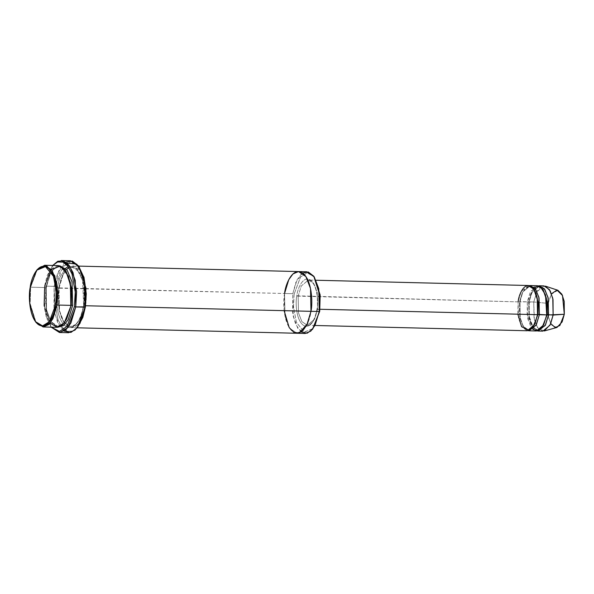 <?xml version="1.0" encoding="UTF-8"?>
<svg xmlns="http://www.w3.org/2000/svg" width="594" height="594" viewBox="0 0 594 594"><rect width="100%" height="100%" fill="white"/><g stroke="black" fill="none" stroke-linecap="round" stroke-linejoin="round"><path stroke-width="0.45" stroke-dasharray="2.97 2.23" d="M298.166 296.131L298.492 312.852L301.871 321.614L307.291 325.289L314.471 319.305L317.538 309.207L317.062 309.481C316.431 316.379 310.937 330.034 303.386 325.289C295.938 319.921 295.359 302.153 296.807 295.805L298.166 296.131L301.232 286.026L308.412 280.049L313.832 283.724L317.211 292.486L317.538 309.207L317.062 309.481C318.51 303.133 317.931 285.372 310.476 280.004C302.933 275.252 297.438 288.914 296.807 295.805C295.359 302.153 295.938 319.921 303.386 325.289C310.937 330.034 316.431 316.379 317.062 309.481L319.98 309.266L317.538 309.207L314.471 319.305L307.291 325.289L301.871 321.614L298.492 312.852L298.166 296.131L519.52 301.915L296.807 295.805C297.438 288.914 302.933 275.252 310.476 280.004C317.931 285.372 318.51 303.133 317.062 309.481L317.538 309.207L317.211 292.486L313.832 283.724L308.412 280.049L301.232 286.026L298.166 296.131M44.468 286.39L52.747 265.466L47.119 275.668L44.468 286.39L43.971 305.776L46.339 317.463L51.218 327.16L43.919 305.212L44.468 286.39L44.944 286.115L44.468 286.39M52.138 266.186L44.944 286.115L49.822 270.047L54.782 263.253L61.249 260.528M79.232 266.862L70.886 261.813L63.016 266.617L55.465 286.664L54.106 286.345L57.692 273.084L65.793 262.095M314.441 277.138L307.321 272.824L300.601 276.923L294.164 294.023L292.805 293.703L295.827 282.469L302.628 273.047M37.415 269.372L30.643 287.192L37.058 269.817M58.368 265.607L52.829 267.939L48.574 273.76L44.394 287.533L30.643 287.192L44.394 287.533L51.396 269.424M70.812 305.368L71.287 305.093L70.812 305.368M65.696 270.53L59.259 266.654L53.905 268.911L49.792 274.539L45.753 287.852L44.394 287.533L45.753 287.852L46.184 309.897L50.639 321.443L57.781 326.292L64.397 322.742L57.781 326.292L50.639 321.443L46.184 309.897L45.753 287.852L46.228 287.585L46.518 309.608L50.735 321.473L57.759 327.257L50.735 321.473L46.518 309.608L46.228 287.585L50.141 274.339L54.084 268.533L59.289 265.696L54.084 268.533L50.141 274.339L45.753 287.852L46.228 287.585L45.753 287.852L49.792 274.539L53.905 268.911L59.259 266.654L65.696 270.53M50.059 323.136L43.934 304.358L44.394 287.533L44.847 310.343L49.45 322.282L56.838 327.301M543.993 285.9L536.813 291.877L533.746 301.982L529.157 301.863L531.964 292.3L538.491 285.848L531.964 292.3L529.157 301.863L529.336 317.812L532.328 326.485L537.37 330.91L532.328 326.485L529.336 317.812L529.157 301.863L527.324 301.819L533.872 287.14M557.885 290.273L551.128 294.379L548.225 303.415L533.746 301.982L537.236 291.09L540.844 286.895L545.381 286.145M546.703 314.894L547.178 314.62L546.703 314.894M532.825 329.388L527.13 315.407L527.324 301.819L528.682 302.138L531.615 292.5L538.468 286.791L543.035 289.478L538.468 286.791L531.615 292.5L528.682 302.138L529.002 318.102L532.224 326.462L537.392 329.974L542.092 327.517L537.392 329.974L532.224 326.462L529.002 318.102L528.682 302.138L533.746 301.982L548.225 303.415L551.492 293.763M537.533 314.672L538.016 314.397L537.533 314.672M533.872 289.248L529.299 286.56L522.445 292.27L519.52 301.915L519.832 317.879L523.054 326.232L528.229 329.744L532.922 327.287L528.229 329.744L523.054 326.232L519.832 317.879L519.52 301.915L519.995 301.641L520.166 317.582L523.158 326.255L528.207 330.687L523.158 326.255L520.166 317.582L519.995 301.641L522.794 292.07L529.321 285.625L522.794 292.07L519.995 301.641L527.324 301.819L519.52 301.915L519.995 301.641L519.52 301.915L522.445 292.27L529.299 286.56L533.872 289.248M517.849 314.181L518.161 301.589L518.488 318.317L521.866 327.071L527.286 330.754M70.411 260.759L63.952 263.484L58.992 270.277L54.106 286.345L44.944 286.115L54.106 286.345L54.633 312.949L60.009 326.886L68.629 332.737M83.65 305.687L84.125 305.413L83.687 283.368L79.24 271.822L72.097 266.973L66.736 269.231L62.63 274.859L58.583 288.172L57.224 287.852L58.583 288.172L59.021 310.217L63.469 321.762L70.612 326.611L75.973 324.361L80.079 318.726L84.125 305.413L83.65 305.687C82.826 314.686 75.653 332.499 65.815 326.306C56.096 319.305 55.346 296.131 57.224 287.852C55.346 296.131 56.096 319.305 65.815 326.306C75.653 332.499 82.826 314.686 83.65 305.687L82.588 280.301L76.604 268.518L68.213 266.558L76.604 268.518L82.588 280.301L83.65 305.687M57.38 286.902L60.068 277.056L65.644 268.28L60.068 277.056L57.38 286.902M84.125 305.413L80.079 318.726L75.973 324.361L70.612 326.611L63.469 321.762L59.021 310.217L58.583 288.172L59.058 287.897C57.173 296.183 57.93 319.349 67.649 326.351C77.487 332.543 84.66 314.731 85.484 305.732L84.125 305.413L85.581 305.739L81.296 319.505L77.042 325.334L71.503 327.665L64.115 322.646L59.511 310.707L59.058 287.897L63.246 274.124L67.493 268.302L73.04 265.971L80.428 270.983L85.031 282.93L85.484 305.732C87.363 297.453 86.613 274.287 76.893 267.285C67.055 261.085 59.883 278.905 59.058 287.897L284.556 293.503L58.583 288.172L59.058 287.897L58.583 288.172L62.63 274.859L66.736 269.231L72.097 266.973L79.24 271.822L83.687 283.368L84.125 305.413M306.786 271.777L301.24 274.109L296.993 279.93L292.805 293.703L284.556 293.503L285.009 316.305L289.612 328.252L297 333.264L289.612 328.244L285.009 316.305L284.556 293.503C282.67 301.782 283.427 324.948 293.146 331.949C302.985 338.142 310.157 320.329 310.981 311.33C312.86 303.051 312.11 279.885 302.391 272.884C292.552 266.691 285.38 284.504 284.556 293.503L292.805 293.703L293.258 316.513L297.861 328.452L305.249 333.472M298.648 271.577L305.925 276.589L310.528 288.528L310.981 311.33M298.537 271.569L292.991 273.901L288.743 279.729L284.556 293.503L284.132 310.669M528.408 285.506L521.228 291.491L518.161 301.589M537.577 285.736L530.397 291.721L527.324 301.819L527.658 318.54L531.036 327.301L536.449 330.977M312.815 328.913L304.046 332.024L296.287 322.037L293.451 306.511L294.164 294.023L300.453 277.108L307.031 272.846L314.107 276.7M51.188 327.16L44.364 305.383L44.944 286.115L44.379 305.487L46.607 317.248L50.639 326.403M77.391 327.502L72.565 331.185L67.115 331.244L61.954 327.101L57.974 319.572L54.633 301.336L55.465 286.664L58.992 273.686L66.974 263.016M550.749 323.656L548.307 316.268M548.076 314.753L548.225 303.415L548.73 318.28L552.049 325.534L556.957 327.457M544.267 330.962L538.35 328.645L534.348 319.899L533.746 301.982L534.073 318.703L537.451 327.457L542.871 331.14M35.766 322.037L30.131 303.467L30.643 287.192L30.16 303.801L36.093 322.497M301.158 331.994L295.604 324.213L292.642 313.001L292.805 293.703L294.164 294.023L293.458 306.69L296.413 322.394L304.388 332.15L313.164 328.497M64.078 331.17L57.484 322.2L53.95 309.058L54.106 286.345L55.465 286.664L54.641 301.514L58.108 319.928L62.199 327.405L67.449 331.363L72.943 331.021L77.74 327.079M315.176 325.482L307.291 325.289C311.627 325.029 314.85 319.713 316.966 309.348C319.572 295.322 313.959 279.232 308.412 280.049L316.298 280.242M70.716 305.234C74.087 286.85 66.914 265.741 59.259 266.654C53.349 267.085 49.035 274.109 46.325 287.719C42.954 306.103 50.126 327.212 57.781 326.292C63.692 325.868 68.006 318.844 70.716 305.234M534.013 328.252L537.392 329.974C541.513 329.737 544.579 324.666 546.606 314.761C549.108 301.358 543.71 285.989 538.468 286.791C534.355 287.021 531.281 292.092 529.261 302.004L529.209 316.298L533.063 327.123M537.436 314.53C539.939 301.136 534.548 285.759 529.299 286.56C525.185 286.798 522.119 291.869 520.092 301.774C517.589 315.169 522.98 330.546 528.229 329.744C532.343 329.514 535.409 324.443 537.436 314.53M83.546 305.554C86.924 287.169 79.752 266.053 72.097 266.973C66.179 267.404 61.865 274.421 59.162 288.038C55.784 306.422 62.957 327.532 70.612 326.611C76.529 326.188 80.843 319.164 83.546 305.554M78.683 266.112L73.04 265.971M77.153 327.806L71.503 327.665"/><path stroke-width="0.89" d="M65.793 262.095L72.32 261.056L78.579 265.964L83.264 276.024L85.499 287.778L84.935 307.15L84.407 280.546L79.032 266.609L70.411 260.759L61.249 260.528L69.869 266.387L75.245 280.316L75.765 306.92L74.413 306.601L67.115 326.329L59.489 331.422L51.218 327.16L59.489 331.422L67.115 326.329L74.413 306.601L75.245 292.07L72 273.96L68.102 266.402L63.009 262.125L57.596 261.984L52.747 265.466L57.596 261.984L63.009 262.125L68.102 266.402L72 273.96L75.245 292.07L74.413 306.601L75.765 306.92L76.611 291.639L73.047 272.683L68.837 264.983L63.432 260.914L57.781 261.263L52.718 265.466M59.459 332.506L51.188 327.16L59.89 332.506L67.998 327.561L75.765 306.92L70.886 322.995L65.927 329.789L59.459 332.506L68.629 332.737L75.089 330.012L80.049 323.218L84.935 307.15L75.765 306.92L85.41 306.875L85.959 288.06L78.579 265.964M314.107 276.7L320.136 294.891L319.706 311.263L320.173 295.211L313.781 276.232L319.713 294.936L319.23 311.538L319.706 311.263L312.815 328.913M302.628 273.047L308.308 272L313.781 276.232M37.058 269.817L44.617 265.266L52.005 270.277L56.616 282.224L57.069 305.026L55.71 304.707L49.272 321.807L42.553 325.906L35.432 321.599L29.7 303.519L30.168 287.466C28.349 295.47 29.076 317.864 38.469 324.636C47.98 330.628 54.915 313.402 55.71 304.707C57.529 296.703 56.801 274.309 47.409 267.538C37.897 261.553 30.962 278.772 30.168 287.466L36.709 270.24L45.486 266.587L53.453 276.336L56.408 292.048L55.71 304.707L57.069 305.026L57.789 291.929L54.737 275.683L46.488 265.592L37.415 269.372L36.709 270.24M51.396 269.424L60.469 266.008L68.577 276.262L71.547 292.389L70.812 305.368L57.069 305.026L70.812 305.368L70.367 282.566L65.756 270.619L58.368 265.607L44.617 265.266M35.432 321.599L36.093 322.497L43.451 326.952L50.408 322.72L57.069 305.026L52.881 318.8L48.626 324.621L43.087 326.96L56.838 327.301L62.377 324.963L66.632 319.141L71.287 305.093L71.725 288.721L65.696 270.53L71.725 288.721L71.287 305.093L64.256 322.936L57.403 327.287L50.059 323.136M64.397 322.742L71.287 305.093L64.397 322.742M57.759 327.257L63.617 325.512L68.191 319.706L72.646 305.413L71.287 305.093L72.646 305.413L68.191 319.706L63.617 325.512L57.759 327.257M551.492 293.763L556.979 290.087L562.518 295.508L564.3 314.263L553.118 315.058L552.791 298.329L549.413 289.575L543.993 285.9L539.411 285.781L544.824 289.464L548.203 298.218L548.537 314.946L564.3 314.263L564.218 301.366L561.894 294.238L557.885 290.273L545.381 286.145L550.222 290.912L553.014 299.51L553.118 315.058L550.452 324.331L544.267 330.962L556.957 327.457L562.087 321.955L564.3 314.263L559.867 325.482L555.279 327.554L550.749 323.656M533.872 287.14L540.369 286.679L545.53 294.914L546.703 314.894L548.537 314.946L545.47 325.044L538.283 331.029L537.37 330.91L545.188 325.564L548.537 314.946L548.032 297.438L544.245 288.662L538.491 285.848L539.411 285.781M538.283 331.029L542.871 331.14L550.051 325.156L553.118 315.058L547.178 314.62L542.092 327.517L547.178 314.62L547.482 302.68L543.035 289.478L547.482 302.68L547.178 314.62L542.441 327.027L537.971 330.769L532.825 329.388M518.161 301.589C518.762 294.995 524.019 281.927 531.236 286.471C538.364 291.609 538.914 308.598 537.533 314.672L538.016 314.397L538.32 302.45L533.872 289.248L538.32 302.45L538.016 314.397L537.533 314.672L534.934 323.804L528.927 330.502L521.554 326.589L517.849 314.181M532.922 327.287L538.016 314.397L532.922 327.287M528.207 330.687L536.026 325.334L539.367 314.716L538.016 314.397L546.703 314.894L546.369 298.173L542.99 289.412L537.577 285.736L530.242 285.558L535.662 289.233L539.04 297.988L539.367 314.716L536.3 324.814L529.12 330.799L528.207 330.687M57.507 287.986L57.38 286.902L57.224 287.852M65.644 268.28L68.213 266.558L65.644 268.28M77.153 327.806L305.249 333.472L310.788 331.133L315.043 325.312L319.23 311.538L310.981 311.33L310.528 288.528L305.925 276.589L298.537 271.569L292.991 273.901L288.743 279.729L284.556 293.503C285.38 284.504 292.552 266.684 302.391 272.884C312.11 279.885 312.86 303.051 310.981 311.33L306.794 325.104L302.539 330.932L297 333.264L302.539 330.932L306.794 325.104L310.981 311.33L85.484 305.732L319.23 311.538L318.778 288.736L314.174 276.789L306.786 271.777L78.683 266.112M315.176 325.482L527.286 330.754L534.466 324.769L537.533 314.672L319.98 309.266L537.533 314.672L537.206 297.943L533.828 289.189L528.408 285.506L316.298 280.242M529.12 330.799L536.449 330.977L543.636 325L546.703 314.894L539.367 314.716L538.869 297.208L535.083 288.439L529.321 285.625L530.242 285.558M310.981 311.33L307.432 323.782L299.235 332.922L293.963 332.44L289.189 327.584L284.132 310.669M59.289 265.696L67.018 269.862L72.03 281.831L72.646 305.413L72.03 281.831L67.018 269.862L59.289 265.696M66.974 263.016L76.73 264.107L83.977 277.272L86.286 293.792L85.41 306.875L82.826 317.404L77.391 327.502M548.307 316.268L548.076 314.753M43.087 326.96L35.766 322.037M312.459 329.366L319.706 311.263L312.459 329.366L307.135 333.234L301.158 331.994M77.034 327.947L85.41 306.875L77.034 327.947L70.938 332.432L64.078 331.17M534.013 328.252L533.063 327.123"/></g></svg>
